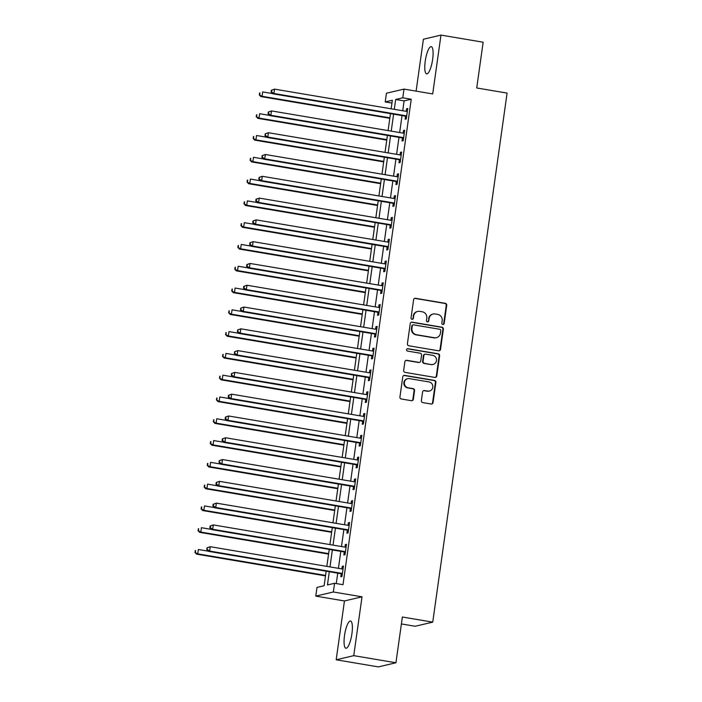<?xml version="1.0" encoding="UTF-8"?>
<svg xmlns="http://www.w3.org/2000/svg" width="702" height="702" viewBox="0 0 702 702"><rect width="100%" height="100%" fill="white"/><g stroke="black" fill="none" stroke-linecap="round" stroke-linejoin="round"><path stroke-width="1.05" d="M442.839 324.5A1.22 1.167 76.8 0 0 444.164 323.49L446.718 305.317A1.737 1.667 76.8 0 0 445.305 303.325L415.496 298.297A1.737 1.667 76.8 0 0 413.601 299.728L411.039 317.909A1.22 1.167 76.8 0 0 412.478 319.287A1.22 1.167 76.8 0 0 413.364 318.304L413.689 315.944A5.555 5.344 76.8 0 1 419.761 311.363L422.244 311.785A5.555 5.344 76.8 0 1 426.772 318.155L426.447 320.507A1.22 1.167 76.8 0 0 427.878 321.885A1.22 1.167 76.8 0 0 428.764 320.902L429.089 318.541A5.555 5.344 76.8 0 1 435.161 313.961L437.644 314.382A5.555 5.344 76.8 0 1 442.172 320.753L441.848 323.104A1.22 1.167 76.8 0 0 442.839 324.5M443.041 324.508A1.22 1.167 76.8 0 0 443.69 323.604L446.244 305.423A1.737 1.667 76.8 0 0 444.831 303.44L415.022 298.411A1.737 1.667 76.8 0 0 414.619 298.394M412.232 319.322A1.22 1.167 76.8 0 0 412.89 318.41L413.689 315.944M427.641 321.92A1.22 1.167 76.8 0 0 428.29 321.007L429.089 318.541M351.921 633.757A13.803 3.528 -80.4 0 0 350.517 621.016A13.803 3.528 -80.4 0 0 344.515 635.494A13.803 3.528 -80.4 0 0 345.919 648.236A13.803 3.528 -80.4 0 0 351.921 633.757M432.643 59.389A13.803 3.528 -80.4 0 0 431.239 46.648A13.803 3.528 -80.4 0 0 425.236 61.135A13.803 3.528 -80.4 0 0 426.64 73.877A13.803 3.528 -80.4 0 0 432.643 59.389M421.375 400.614A1.737 1.667 76.8 0 0 422.788 402.606L431.151 404.019A1.737 1.667 76.8 0 0 433.046 402.588L435.889 382.397A1.737 1.667 76.8 0 0 434.468 380.405L404.659 375.377A1.737 1.667 76.8 0 0 402.764 376.807L399.929 396.999A1.737 1.667 76.8 0 0 401.342 398.99L411.442 400.693A1.737 1.667 76.8 0 0 413.338 399.262L414.557 390.619A1.737 1.667 76.8 0 0 413.136 388.636L408.134 387.785A4.651 4.466 76.8 0 1 407.713 378.685A4.651 4.466 76.8 0 1 409.415 378.632L429.045 381.941A4.651 4.466 76.8 0 1 429.457 391.04A4.651 4.466 76.8 0 1 427.755 391.093L424.482 390.549A1.737 1.667 76.8 0 0 422.586 391.979L421.375 400.614M395.937 662.767L378.369 666.9L336.188 659.783L353.755 655.659L395.937 662.767L402.369 617.014L432.739 622.139L507.09 93.094L476.719 87.969L483.151 42.217L440.97 35.1L432.704 93.928L404.019 89.093L402.799 97.806L411.232 99.236L343.006 584.696L334.573 583.274L333.345 591.988L315.777 596.121L316.997 587.407L324.122 585.731L326.167 571.2M353.755 655.659L362.021 596.823L333.345 591.988M438.627 350.807A1.737 1.667 76.8 0 0 440.523 349.377L443.366 329.185A1.737 1.667 76.8 0 0 441.944 327.193L412.135 322.165A1.737 1.667 76.8 0 0 410.24 323.596L407.406 343.787A1.737 1.667 76.8 0 0 408.818 345.779L438.627 350.807M439.627 355.791L436.784 375.982A1.737 1.667 76.8 0 1 434.889 377.413L405.08 372.385A1.737 1.667 76.8 0 1 403.668 370.393L404.878 361.749A1.737 1.667 76.8 0 1 406.774 360.319L418.866 362.364A1.737 1.667 76.8 0 0 420.761 360.933L421.569 355.194A1.737 1.667 76.8 0 0 420.156 353.203L407.564 351.088A1.22 1.167 76.8 0 1 407.458 348.701A1.22 1.167 76.8 0 1 407.906 348.692L438.206 353.799A1.737 1.667 76.8 0 1 439.627 355.791L439.154 355.905L436.311 376.088L436.784 375.982M440.97 35.1L423.403 39.233L416.11 91.128M411.232 99.236L404.106 100.904L402.729 110.749M402.044 115.576L399.666 132.546M398.982 137.373L396.604 154.335M395.919 159.161L393.541 176.123M392.857 180.949L390.479 197.911M389.794 202.738L387.416 219.7M386.732 224.526L384.354 241.488M383.669 246.314L381.291 263.276M380.607 268.103L378.229 285.065M377.553 289.891L375.166 306.853M374.491 311.679L372.104 328.65M371.428 333.468L369.041 350.438M368.366 355.265L365.979 372.227M365.303 377.053L362.916 394.015M362.241 398.841L359.854 415.803M359.178 420.63L356.791 437.592M356.116 442.418L353.729 459.38M353.053 464.206L350.667 481.168M349.991 485.995L347.604 502.957M346.928 507.783L344.542 524.745M343.866 529.571L341.479 546.542M340.803 551.368L338.417 568.33M337.741 573.157L336.276 583.564M405.493 116.383L405.098 119.217L406.282 118.936L407.748 108.477L406.563 108.757L406.204 111.337M402.43 138.171L402.035 141.005L403.22 140.725L404.685 130.265L403.501 130.546L403.141 133.126M399.368 159.959L398.973 162.794L400.158 162.513L401.623 152.053L400.438 152.334L400.079 154.914M396.305 181.748L395.91 184.582L397.095 184.301L398.569 173.842L397.376 174.122L397.016 176.711M393.243 203.536L392.848 206.37L394.033 206.09L395.507 195.639L394.313 195.911L393.954 198.499M390.18 225.324L389.785 228.159L390.97 227.887L392.444 217.427L391.251 217.708L390.891 220.288M387.118 247.113L386.723 249.947L387.908 249.675L389.382 239.215L388.188 239.496L387.829 242.076M384.055 268.901L383.661 271.744L384.845 271.463L386.319 261.004L385.126 261.284L384.766 263.864M380.993 290.698L380.598 293.533L381.783 293.252L383.257 282.792L382.063 283.073L381.704 285.653M377.93 312.487L377.536 315.321L378.72 315.04L380.194 304.58L379.001 304.861L378.641 307.441M374.868 334.275L374.473 337.109L375.658 336.828L377.132 326.369L375.939 326.649L375.579 329.229M371.806 356.063L371.411 358.897L372.595 358.617L374.069 348.157L372.876 348.438L372.516 351.018M368.743 377.851L368.348 380.686L369.533 380.405L371.007 369.945L369.814 370.226L369.454 372.815M365.681 399.64L365.286 402.474L366.47 402.193L367.945 391.742L366.751 392.014L366.391 394.603M362.618 421.428L362.223 424.262L363.408 423.99L364.882 413.531L363.689 413.803L363.329 416.391M359.556 443.216L359.161 446.051L360.345 445.779L361.82 435.319L360.626 435.6L360.266 438.18M356.493 465.005L356.098 467.848L357.283 467.567L358.757 457.107L357.572 457.388L357.204 459.968M353.431 486.802L353.036 489.636L354.22 489.355L355.695 478.896L354.51 479.176L354.141 481.756M350.368 508.59L349.973 511.425L351.158 511.144L352.632 500.684L351.448 500.965L351.079 503.545M347.306 530.379L346.911 533.213L348.095 532.932L349.57 522.472L348.385 522.753L348.017 525.333M344.252 552.167L343.848 555.001L345.033 554.72L346.507 544.261L345.323 544.541L344.954 547.121M341.19 573.955L340.786 576.79L341.971 576.509L343.445 566.049L342.26 566.33L341.892 568.91M401.395 623.938L415.163 626.263L432.739 622.139M362.021 596.823L344.454 600.956L336.188 659.783M344.454 600.956L315.777 596.121M391.953 103.071L385.222 101.939L386.451 93.226L404.019 89.093M329.299 571.735L327.448 584.95L334.573 583.274M402.799 97.806L395.674 99.482L394.287 109.328M393.611 114.154L391.225 131.116M390.549 135.942L388.162 152.913M387.486 157.739L385.1 174.701M384.424 179.528L382.037 196.49M381.361 201.316L378.975 218.278M378.299 223.104L375.912 240.066M375.237 244.893L372.85 261.855M372.174 266.681L369.787 283.643M369.112 288.469L366.734 305.431M366.049 310.258L363.671 327.22M362.987 332.046L360.609 349.008M359.924 353.834L357.546 370.805M356.862 375.631L354.484 392.593M353.799 397.42L351.421 414.382M350.737 419.208L348.359 436.17M347.674 440.996L345.296 457.958M344.612 462.785L342.234 479.747M341.549 484.573L339.171 501.535M338.487 506.361L336.109 523.323M335.424 528.15L333.046 545.112M332.362 549.938L329.984 566.909M391.146 108.801L392.348 100.263L385.222 101.939M326.842 566.374L329.229 549.412M329.905 544.585L332.292 527.623M332.967 522.797L335.354 505.835M336.03 501.009L338.417 484.047M339.092 479.22L341.479 462.258M342.155 457.432L344.542 440.47M345.217 435.644L347.604 418.673M348.28 413.847L350.658 396.884M351.342 392.058L353.72 375.096M354.405 370.27L356.783 353.308M357.467 348.482L359.845 331.519M360.53 326.693L362.908 309.731M363.592 304.905L365.97 287.943M366.655 283.117L369.033 266.155M369.717 261.328L372.095 244.366M372.78 239.54L375.158 222.569M375.842 217.752L378.22 200.781M378.904 195.955L381.283 178.992M381.967 174.166L384.345 157.204M385.029 152.378L387.407 135.416M388.092 130.59L390.47 113.627M404.106 100.904L395.674 99.482M406.563 108.757L407.686 108.95M403.501 130.546L404.624 130.739M400.438 152.334L401.562 152.527M397.376 174.122L398.499 174.315M394.313 195.911L395.437 196.104M391.251 217.708L392.374 217.892M388.188 239.496L389.312 239.68M385.126 261.284L386.249 261.469M382.063 283.073L383.187 283.257M379.001 304.861L380.124 305.045M375.939 326.649L377.062 326.842M372.876 348.438L373.999 348.631M369.814 370.226L370.937 370.419M366.751 392.014L367.874 392.207M363.689 413.803L364.812 413.996M360.626 435.6L361.749 435.784M357.572 457.388L358.687 457.572M354.51 479.176L355.624 479.361M351.448 500.965L352.562 501.149M348.385 522.753L349.499 522.946M345.323 544.541L346.437 544.734M342.26 566.33L343.375 566.523M433.116 314.031L432.643 314.136A5.555 5.344 76.8 0 0 428.615 318.655M417.716 311.434L417.242 311.539A5.555 5.344 76.8 0 0 413.215 316.058M439.022 350.825A1.737 1.667 76.8 0 0 440.049 349.482L442.892 329.299A1.737 1.667 76.8 0 0 441.47 327.308L411.662 322.279A1.737 1.667 76.8 0 0 411.267 322.262M440.777 330.677A1.22 1.167 76.8 0 0 439.785 329.282L413.627 324.868A1.22 1.167 76.8 0 0 412.293 325.868L411.951 328.352A5.555 5.344 76.8 0 0 416.479 334.722L434.362 337.741A5.555 5.344 76.8 0 0 440.435 333.152L440.777 330.677M413.18 324.886L412.706 324.991A1.22 1.167 76.8 0 0 411.82 325.982L412.293 325.868M436.407 337.671L435.933 337.785A5.555 5.344 76.8 0 1 433.889 337.846L416.005 334.836A5.555 5.344 76.8 0 1 411.477 328.466L411.82 325.982M435.284 377.43A1.737 1.667 76.8 0 0 436.311 376.088M419.506 362.337L419.033 362.451A1.737 1.667 76.8 0 1 418.392 362.469L406.3 360.433A1.737 1.667 76.8 0 0 405.905 360.416M439.154 355.905A1.737 1.667 76.8 0 0 437.732 353.913L407.432 348.797A1.22 1.167 76.8 0 0 407.221 348.789M431.414 364.478A4.651 4.466 76.8 0 0 436.521 359.757A4.651 4.466 76.8 0 0 432.695 355.326L425.781 354.159A1.737 1.667 76.8 0 0 423.885 355.589L423.078 361.319A1.737 1.667 76.8 0 0 424.499 363.311L430.931 364.584A4.651 4.466 76.8 0 0 432.643 364.531L433.116 364.426M425.149 354.177L424.666 354.291A1.737 1.667 76.8 0 0 423.411 355.703L423.885 355.589M430.931 364.584L424.026 363.425A1.737 1.667 76.8 0 1 422.604 361.433L423.411 355.703M429.457 391.04L428.983 391.154A4.651 4.466 76.8 0 1 427.281 391.207L424.008 390.654A1.737 1.667 76.8 0 0 423.613 390.637M407.713 378.685L407.239 378.799A4.651 4.466 76.8 0 0 407.651 387.899L408.134 387.785M411.837 400.71A1.737 1.667 76.8 0 0 412.864 399.377L414.083 390.733A1.737 1.667 76.8 0 0 412.662 388.741L407.651 387.899M431.546 404.036A1.737 1.667 76.8 0 0 432.572 402.694L435.407 382.511A1.737 1.667 76.8 0 0 433.994 380.519L404.185 375.491A1.737 1.667 76.8 0 0 403.79 375.473M272.578 93.594L262.671 91.927L262.065 96.288L260.872 96.56L389.812 118.305M259.696 94.691L259.942 92.945L259.222 94.805L262.065 96.288L389.882 117.839M259.468 93.059L259.942 92.945M260.872 96.56L259.222 94.805M271.341 90.268L271.095 92.015L271.569 91.901L271.814 90.154L271.341 90.268L274.543 89.136L406.476 111.39A1.773 1.702 76.8 0 0 407.125 111.364L407.353 111.311M271.814 90.154L274.543 89.136L273.929 93.498L272.745 93.77L404.677 116.023A1.773 1.702 76.8 0 1 405.291 116.251L406.546 117.032M406.677 116.102L406.476 115.979A1.773 1.702 76.8 0 0 405.87 115.742L273.929 93.498L271.569 91.901M271.095 92.015L272.745 93.77M269.515 115.382L259.608 113.715L259.003 118.076L257.81 118.348L386.749 140.102M256.634 116.479L256.879 114.733L256.16 116.593L259.003 118.076L386.82 139.628M256.405 114.847L256.879 114.733M257.81 118.348L256.16 116.593M266.453 137.18L256.546 135.504L255.94 139.865L254.747 140.146L383.687 161.89M253.571 138.268L253.817 136.53L253.097 138.382L255.94 139.865L383.757 161.416M253.343 136.636L253.817 136.53M254.747 140.146L253.097 138.382M263.39 158.968L253.483 157.292L252.878 161.653L251.685 161.934L380.624 183.678M250.509 160.056L250.754 158.319L250.035 160.17L252.878 161.653L380.695 183.204M250.281 158.424L250.754 158.319M251.685 161.934L250.035 160.17M268.278 112.057L268.032 113.803L268.506 113.689L268.752 111.943L268.278 112.057L271.481 110.925L403.413 133.178A1.773 1.702 76.8 0 0 404.062 133.152L404.291 133.099M268.752 111.943L271.481 110.925L270.867 115.286L269.682 115.567L401.614 137.811A1.773 1.702 76.8 0 1 402.228 138.048L403.483 138.829M403.615 137.89L403.413 137.767A1.773 1.702 76.8 0 0 402.808 137.531L270.867 115.286L268.506 113.689M268.032 113.803L269.682 115.567M265.216 133.845L264.97 135.591L265.689 133.74L265.216 133.845L268.418 132.713L400.351 154.966A1.773 1.702 76.8 0 0 401 154.949L401.228 154.896M265.689 133.74L268.418 132.713L267.804 137.074L266.62 137.355L398.552 159.6A1.773 1.702 76.8 0 1 399.166 159.837L400.421 160.618M400.552 159.679L400.351 159.556A1.773 1.702 76.8 0 0 399.745 159.319L267.804 137.074L265.444 135.477M264.97 135.591L266.62 137.355M262.153 155.633L261.907 157.38L262.627 155.528L262.153 155.633L265.356 154.501L397.297 176.755A1.773 1.702 76.8 0 0 397.937 176.737L398.166 176.685M262.627 155.528L265.356 154.501L264.742 158.863L263.557 159.143L395.489 181.388A1.773 1.702 76.8 0 1 396.103 181.625L397.358 182.406M397.49 181.467L397.288 181.344A1.773 1.702 76.8 0 0 396.683 181.116L264.742 158.863L262.381 157.266M261.907 157.38L263.557 159.143M260.328 180.756L250.421 179.08L249.815 183.441L248.622 183.722L377.562 205.467M247.446 181.844L247.692 180.107L246.972 181.958L249.815 183.441L377.632 204.993M247.218 180.212L247.692 180.107M248.622 183.722L246.972 181.958M259.091 177.43L258.845 179.168L259.565 177.316L259.091 177.43L262.294 176.29L394.234 198.543A1.773 1.702 76.8 0 0 394.875 198.526L395.103 198.473M259.565 177.316L262.294 176.29L261.688 180.651L260.495 180.932L392.427 203.176A1.773 1.702 76.8 0 1 393.041 203.413L394.296 204.194M394.427 203.255L394.234 203.132A1.773 1.702 76.8 0 0 393.62 202.904L261.688 180.651L259.319 179.054M258.845 179.168L260.495 180.932M257.265 202.545L247.358 200.869L246.753 205.23L245.56 205.51L374.499 227.255M244.384 203.633L244.629 201.895L243.91 203.747L246.753 205.23L374.57 226.79M244.156 202.009L244.629 201.895M245.56 205.51L243.91 203.747M254.203 224.333L244.296 222.666L243.691 227.018L242.497 227.299L371.437 249.043M241.321 225.43L241.567 223.684L240.847 225.535L243.691 227.018L371.507 248.578M241.093 223.798L241.567 223.684M242.497 227.299L240.847 225.535M251.14 246.121L241.234 244.454L240.628 248.806L239.435 249.087L368.375 270.832M238.259 247.218L238.505 245.472L237.785 247.323L240.628 248.806L368.445 270.367M238.031 245.586L238.505 245.472M239.435 249.087L237.785 247.323M248.078 267.91L238.18 266.242L237.566 270.595L236.372 270.875L365.312 292.62M235.196 269.006L235.442 267.26L234.722 269.12L237.566 270.595L365.382 292.155M234.968 267.374L235.442 267.26M236.372 270.875L234.722 269.12M245.016 289.698L235.117 288.031L234.503 292.392L233.31 292.664L362.25 314.408M232.134 290.795L232.38 289.048L231.66 290.909L234.503 292.392L362.32 313.943M231.906 289.163L232.38 289.048M233.31 292.664L231.66 290.909M256.028 199.219L255.782 200.956L256.256 200.851L256.502 199.105L256.028 199.219L259.231 198.087L391.172 220.331A1.773 1.702 76.8 0 0 391.813 220.314L392.041 220.261M256.502 199.105L259.231 198.087L258.626 202.439L257.432 202.72L389.364 224.973A1.773 1.702 76.8 0 1 389.979 225.202L391.233 225.983M391.365 225.044L391.172 224.921A1.773 1.702 76.8 0 0 390.558 224.693L258.626 202.439L256.256 200.851M255.782 200.956L257.432 202.72M252.966 221.007L252.72 222.745L253.194 222.639L253.44 220.893L252.966 221.007L256.169 219.875L388.109 242.12A1.773 1.702 76.8 0 0 388.75 242.102L388.978 242.05M253.44 220.893L256.169 219.875L255.563 224.228L254.37 224.508L386.311 246.762A1.773 1.702 76.8 0 1 386.916 246.99L388.18 247.771M388.303 246.841L388.109 246.709A1.773 1.702 76.8 0 0 387.495 246.481L255.563 224.228L253.194 222.639M252.72 222.745L254.37 224.508M249.903 242.795L249.658 244.533L250.131 244.428L250.377 242.681L249.903 242.795L253.106 241.663L385.047 263.908A1.773 1.702 76.8 0 0 385.688 263.891L385.916 263.838M250.377 242.681L253.106 241.663L252.501 246.016L251.307 246.297L383.248 268.55A1.773 1.702 76.8 0 1 383.854 268.778L385.117 269.559M385.249 268.629L385.047 268.497A1.773 1.702 76.8 0 0 384.433 268.269L252.501 246.016L250.131 244.428M249.658 244.533L251.307 246.297M246.841 264.584L246.595 266.33L247.069 266.216L247.315 264.47L246.841 264.584L250.044 263.452L381.985 285.696A1.773 1.702 76.8 0 0 382.625 285.679L382.853 285.626M247.315 264.47L250.044 263.452L249.438 267.804L248.245 268.085L380.186 290.338A1.773 1.702 76.8 0 1 380.791 290.567L382.055 291.348M382.186 290.417L381.985 290.295A1.773 1.702 76.8 0 0 381.37 290.058L249.438 267.804L247.069 266.216M246.595 266.33L248.245 268.085M243.778 286.372L243.533 288.118L244.006 288.004L244.252 286.258L243.778 286.372L246.981 285.24L378.922 307.494A1.773 1.702 76.8 0 0 379.563 307.467L379.791 307.415M244.252 286.258L246.981 285.24L246.376 289.601L245.182 289.873L377.123 312.127A1.773 1.702 76.8 0 1 377.729 312.355L378.992 313.136M379.124 312.206L378.922 312.083A1.773 1.702 76.8 0 0 378.308 311.846L246.376 289.601L244.006 288.004M243.533 288.118L245.182 289.873M241.962 311.486L232.055 309.819L231.441 314.18L230.247 314.452L359.187 336.197M229.071 312.583L229.317 310.837L228.598 312.697L231.441 314.18L359.257 335.731M228.843 310.951L229.317 310.837M230.247 314.452L228.598 312.697M240.716 308.16L240.47 309.907L241.19 308.046L240.716 308.16L243.919 307.028L375.86 329.282A1.773 1.702 76.8 0 0 376.5 329.256L376.728 329.203M241.19 308.046L243.919 307.028L243.313 311.39L242.12 311.662L374.061 333.915A1.773 1.702 76.8 0 1 374.666 334.152L375.93 334.924M376.061 333.994L375.86 333.871A1.773 1.702 76.8 0 0 375.245 333.634L243.313 311.39L240.944 309.793M240.47 309.907L242.12 311.662M238.899 333.283L228.992 331.607L228.378 335.968L227.185 336.249L356.125 357.994M226.009 334.371L226.255 332.625L225.535 334.485L228.378 335.968L356.195 357.52M225.781 332.739L226.255 332.625M227.185 336.249L225.535 334.485M237.653 329.949L237.408 331.695L238.127 329.843L237.653 329.949L240.856 328.817L372.797 351.07A1.773 1.702 76.8 0 0 373.438 351.053L373.666 350.991M238.127 329.843L240.856 328.817L240.251 333.178L239.057 333.459L370.998 355.703A1.773 1.702 76.8 0 1 371.604 355.94L372.867 356.721M372.999 355.782L372.797 355.66A1.773 1.702 76.8 0 0 372.183 355.423L240.251 333.178L237.881 331.581M237.408 331.695L239.057 333.459M235.837 355.072L225.93 353.396L225.316 357.757L224.131 358.038L353.062 379.782M222.946 356.16L223.192 354.422L222.473 356.274L225.316 357.757L353.132 379.308M222.718 354.528L223.192 354.422M224.131 358.038L222.473 356.274M234.591 351.737L234.345 353.483L235.065 351.632L234.591 351.737L237.794 350.605L369.735 372.859A1.773 1.702 76.8 0 0 370.384 372.841L370.603 372.788M235.065 351.632L237.794 350.605L237.188 354.966L235.995 355.247L367.936 377.492A1.773 1.702 76.8 0 1 368.541 377.729L369.805 378.51M369.936 377.571L369.735 377.448A1.773 1.702 76.8 0 0 369.12 377.211L237.188 354.966L234.819 353.369M234.345 353.483L235.995 355.247M232.774 376.86L222.867 375.184L222.253 379.545L221.069 379.826L350.008 401.57M219.884 377.948L220.13 376.211L219.41 378.062L222.253 379.545L350.07 401.096M219.656 376.316L220.13 376.211M221.069 379.826L219.41 378.062M231.528 373.525L231.283 375.272L232.002 373.42L231.528 373.525L234.74 372.393L366.672 394.647A1.773 1.702 76.8 0 0 367.322 394.629L367.541 394.577M232.002 373.42L234.74 372.393L234.126 376.755L232.932 377.035L364.873 399.28A1.773 1.702 76.8 0 1 365.479 399.517L366.742 400.298M366.874 399.359L366.672 399.236A1.773 1.702 76.8 0 0 366.058 399.008L234.126 376.755L231.757 375.158M231.283 375.272L232.932 377.035M229.712 398.648L219.805 396.972L219.191 401.333L218.006 401.614L346.946 423.359M216.821 399.736L217.067 397.999L216.348 399.85L219.191 401.333L347.007 422.894M216.593 398.113L217.067 397.999M218.006 401.614L216.348 399.85M228.466 395.323L228.22 397.06L228.694 396.955L228.94 395.208L228.466 395.323L231.678 394.182L363.61 416.435A1.773 1.702 76.8 0 0 364.259 416.418L364.478 416.365M228.94 395.208L231.678 394.182L231.063 398.543L229.87 398.824L361.811 421.068A1.773 1.702 76.8 0 1 362.416 421.305L363.68 422.086M363.812 421.147L363.61 421.024A1.773 1.702 76.8 0 0 362.995 420.796L231.063 398.543L228.694 396.955M228.22 397.06L229.87 398.824M226.649 420.437L216.742 418.769L216.128 423.122L214.944 423.403L343.883 445.147M213.759 421.533L214.005 419.787L213.285 421.639L216.128 423.122L343.945 444.682M213.531 419.901L214.005 419.787M214.944 423.403L213.285 421.639M225.403 417.111L225.158 418.848L225.632 418.743L225.877 416.997L225.403 417.111L228.615 415.979L360.547 438.223A1.773 1.702 76.8 0 0 361.197 438.206L361.416 438.153M225.877 416.997L228.615 415.979L228.001 420.331L226.807 420.612L358.748 442.865A1.773 1.702 76.8 0 1 359.354 443.094L360.617 443.875M360.749 442.944L360.547 442.813A1.773 1.702 76.8 0 0 359.933 442.585L228.001 420.331L225.632 418.743M225.158 418.848L226.807 420.612M223.587 442.225L213.68 440.558L213.066 444.91L211.881 445.191L340.821 466.935M210.697 443.322L210.942 441.576L210.223 443.427L213.066 444.91L340.882 466.47M210.468 441.69L210.942 441.576M211.881 445.191L210.223 443.427M220.525 464.013L210.618 462.346L210.003 466.698L208.819 466.979L337.759 488.724M207.634 465.11L207.88 463.364L207.16 465.215L210.003 466.698L337.82 488.259M207.406 463.478L207.88 463.364M208.819 466.979L207.16 465.215M217.462 485.802L207.555 484.134L206.941 488.487L205.756 488.767L334.696 510.512M204.572 486.898L204.817 485.152L204.098 487.012L206.941 488.487L334.757 510.047M204.343 485.266L204.817 485.152M205.756 488.767L204.098 487.012M214.4 507.59L204.493 505.923L203.878 510.284L202.694 510.556L331.634 532.3M201.509 508.687L201.755 506.941L201.035 508.801L203.878 510.284L331.695 531.835M201.281 507.055L201.755 506.941M202.694 510.556L201.035 508.801M211.337 529.378L201.43 527.711L200.816 532.072L199.631 532.344L328.571 554.097M198.447 530.475L198.692 528.729L197.973 530.589L200.816 532.072L328.633 553.624M198.218 528.843L198.692 528.729M199.631 532.344L197.973 530.589M208.275 551.175L198.368 549.499L197.753 553.86L196.569 554.141L325.509 575.886M195.384 552.263L195.63 550.526L194.91 552.377L197.753 553.86L325.57 575.412M195.156 550.631L195.63 550.526M196.569 554.141L194.91 552.377M222.341 438.899L222.095 440.637L222.569 440.531L222.815 438.785L222.341 438.899L225.553 437.767L357.485 460.012A1.773 1.702 76.8 0 0 358.134 459.994L358.353 459.942M222.815 438.785L225.553 437.767L224.938 442.12L223.754 442.4L355.686 464.654A1.773 1.702 76.8 0 1 356.291 464.882L357.555 465.663M357.687 464.733L357.485 464.601A1.773 1.702 76.8 0 0 356.87 464.373L224.938 442.12L222.569 440.531M222.095 440.637L223.754 442.4M219.278 460.688L219.033 462.434L219.752 460.573L219.278 460.688L222.49 459.556L354.422 481.8A1.773 1.702 76.8 0 0 355.072 481.783L355.291 481.73M219.752 460.573L222.49 459.556L221.876 463.908L220.691 464.189L352.623 486.442A1.773 1.702 76.8 0 1 353.238 486.67L354.492 487.451M354.624 486.521L354.422 486.389A1.773 1.702 76.8 0 0 353.808 486.161L221.876 463.908L219.507 462.32M219.033 462.434L220.691 464.189M216.216 482.476L215.97 484.222L216.444 484.108L216.69 482.362L216.216 482.476L219.428 481.344L351.36 503.588A1.773 1.702 76.8 0 0 352.009 503.571L352.228 503.518M216.69 482.362L219.428 481.344L218.813 485.705L217.629 485.977L349.561 508.23A1.773 1.702 76.8 0 1 350.175 508.459L351.43 509.24M351.562 508.309L351.36 508.187A1.773 1.702 76.8 0 0 350.746 507.95L218.813 485.705L216.444 484.108M215.97 484.222L217.629 485.977M213.154 504.264L212.908 506.01L213.382 505.896L213.627 504.15L213.154 504.264L216.365 503.132L348.297 525.386A1.773 1.702 76.8 0 0 348.947 525.359L349.166 525.307M213.627 504.15L216.365 503.132L215.751 507.493L214.566 507.765L346.498 530.019A1.773 1.702 76.8 0 1 347.113 530.247L348.368 531.028M348.499 530.098L348.297 529.975A1.773 1.702 76.8 0 0 347.683 529.738L215.751 507.493L213.382 505.896M212.908 506.01L214.566 507.765M210.091 526.052L209.845 527.799L210.319 527.685L210.565 525.938L210.091 526.052L213.303 524.921L345.235 547.174A1.773 1.702 76.8 0 0 345.884 547.148L346.104 547.095M210.565 525.938L213.303 524.921L212.688 529.282L211.504 529.562L343.436 551.807A1.773 1.702 76.8 0 1 344.05 552.044L345.305 552.825M345.437 551.886L345.235 551.763A1.773 1.702 76.8 0 0 344.621 551.526L212.688 529.282L210.319 527.685M209.845 527.799L211.504 529.562M207.029 547.841L206.783 549.587L207.502 547.736L207.029 547.841L210.24 546.709L342.172 568.962A1.773 1.702 76.8 0 0 342.822 568.945L343.041 568.892M207.502 547.736L210.24 546.709L209.626 551.07L208.441 551.351L340.373 573.595A1.773 1.702 76.8 0 1 340.988 573.832L342.243 574.613M342.374 573.674L342.172 573.552A1.773 1.702 76.8 0 0 341.558 573.315L209.626 551.07L207.257 549.473M206.783 549.587L208.441 551.351M443.69 323.604L444.164 323.49M412.89 318.41L413.364 318.304M428.29 321.007L428.764 320.902M415.022 298.411L415.496 298.297M444.831 303.44L445.305 303.325M446.244 305.423L446.718 305.317M411.662 322.279L412.135 322.165M441.47 327.308L441.944 327.193M442.892 329.299L443.366 329.185M440.049 349.482L440.523 349.377M411.477 328.466L411.951 328.352M416.005 334.836L416.479 334.722M433.889 337.846L434.362 337.741M406.3 360.433L406.774 360.319M418.392 362.469L418.866 362.364M407.432 348.797L407.906 348.692M437.732 353.913L438.206 353.799M422.604 361.433L423.078 361.319M424.026 363.425L424.499 363.311M424.008 390.654L424.482 390.549M427.281 391.207L427.755 391.093M412.662 388.741L413.136 388.636M414.083 390.733L414.557 390.619M412.864 399.377L413.338 399.262M404.185 375.491L404.659 375.377M433.994 380.519L434.468 380.405M435.407 382.511L435.889 382.397M432.572 402.694L433.046 402.588M406.476 115.979L405.291 116.251M405.87 115.742L404.677 116.023M403.413 137.767L402.228 138.048M402.808 137.531L401.614 137.811M400.351 159.556L399.166 159.837M399.745 159.319L398.552 159.6M397.288 181.344L396.103 181.625M396.683 181.116L395.489 181.388M394.234 203.132L393.041 203.413M393.62 202.904L392.427 203.176M391.172 224.921L389.979 225.202M390.558 224.693L389.364 224.973M388.109 246.709L386.916 246.99M387.495 246.481L386.311 246.762M385.047 268.497L383.854 268.778M384.433 268.269L383.248 268.55M381.985 290.295L380.791 290.567M381.37 290.058L380.186 290.338M378.922 312.083L377.729 312.355M378.308 311.846L377.123 312.127M375.86 333.871L374.666 334.152M375.245 333.634L374.061 333.915M372.797 355.66L371.604 355.94M372.183 355.423L370.998 355.703M369.735 377.448L368.541 377.729M369.12 377.211L367.936 377.492M366.672 399.236L365.479 399.517M366.058 399.008L364.873 399.28M363.61 421.024L362.416 421.305M362.995 420.796L361.811 421.068M360.547 442.813L359.354 443.094M359.933 442.585L358.748 442.865M357.485 464.601L356.291 464.882M356.87 464.373L355.686 464.654M354.422 486.389L353.238 486.67M353.808 486.161L352.623 486.442M351.36 508.187L350.175 508.459M350.746 507.95L349.561 508.23M348.297 529.975L347.113 530.247M347.683 529.738L346.498 530.019M345.235 551.763L344.05 552.044M344.621 551.526L343.436 551.807M342.172 573.552L340.988 573.832M341.558 573.315L340.373 573.595"/></g></svg>
